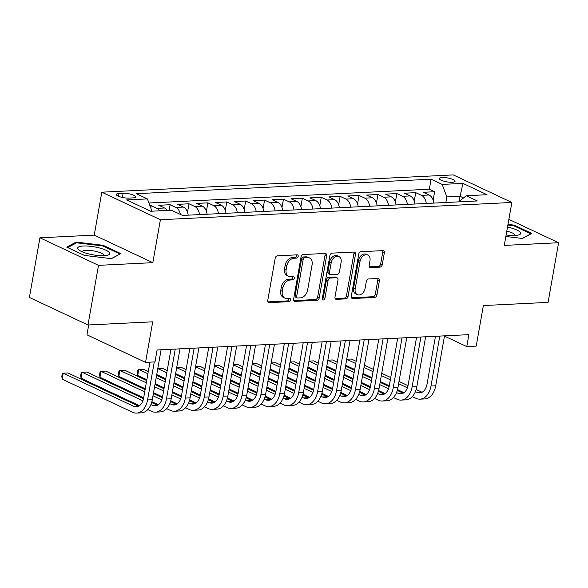 <?xml version="1.0" encoding="UTF-8"?>
<svg xmlns="http://www.w3.org/2000/svg" width="588" height="588" viewBox="0 0 588 588"><rect width="100%" height="100%" fill="white"/><g stroke="black" fill="none" stroke-linecap="round" stroke-linejoin="round"><path stroke-width="0.88" d="M298.167 256.412A1.72 1.227 115.2 0 0 297.594 254.92A1.72 1.227 115.2 0 0 297.153 254.839L277.448 255.809A2.455 1.757 115.2 0 0 275.184 258.242L267.753 300.387A2.455 1.757 115.2 0 0 268.562 302.519A2.455 1.757 115.2 0 0 269.194 302.644L288.899 301.673A1.72 1.227 115.2 0 0 290.487 299.968A1.72 1.227 115.2 0 0 289.921 298.476A1.72 1.227 115.2 0 0 289.472 298.395L286.922 298.52A7.857 5.615 115.2 0 1 284.901 298.131A7.857 5.615 115.2 0 1 282.314 291.317L282.931 287.804A7.857 5.615 115.2 0 1 290.185 280.02L292.736 279.895A1.72 1.227 115.2 0 0 294.323 278.19A1.72 1.227 115.2 0 0 293.757 276.698A1.72 1.227 115.2 0 0 293.316 276.617L290.766 276.742A7.857 5.615 115.2 0 1 288.745 276.353A7.857 5.615 115.2 0 1 286.15 269.539L286.768 266.026A7.857 5.615 115.2 0 1 294.029 258.242L296.58 258.117A1.72 1.227 115.2 0 0 298.167 256.412M288.745 276.353L287.157 275.61A7.857 5.615 115.2 0 1 284.57 268.797L285.187 265.284A7.857 5.615 115.2 0 1 292.442 257.5L294.992 257.375A1.72 1.227 115.2 0 0 296.58 255.67A1.72 1.227 115.2 0 0 296.558 254.869M267.922 301.879L287.311 300.924A1.72 1.227 115.2 0 0 288.899 299.226A1.72 1.227 115.2 0 0 288.877 298.425M284.901 298.131L283.32 297.388A7.857 5.615 115.2 0 1 280.726 290.575L281.351 287.062A7.857 5.615 115.2 0 1 288.605 279.278L291.156 279.146A1.72 1.227 115.2 0 0 292.743 277.448A1.72 1.227 115.2 0 0 292.714 276.647M442.102 177.517A8.004 1.992 10 0 0 439.287 178.509A8.004 1.992 10 0 0 443.675 181.133A8.004 1.992 10 0 0 452.238 182.28A8.004 1.992 10 0 0 455.053 181.288A8.004 1.992 10 0 0 450.665 178.664A8.004 1.992 10 0 0 442.102 177.517M379.98 267.136A2.455 1.757 115.2 0 0 382.244 264.703L384.331 252.877A2.455 1.757 115.2 0 0 383.523 250.745A2.455 1.757 115.2 0 0 382.891 250.62L361.003 251.701A2.455 1.757 115.2 0 0 358.739 254.134L351.301 296.286A2.455 1.757 115.2 0 0 352.116 298.41A2.455 1.757 115.2 0 0 352.741 298.535L374.63 297.454A2.455 1.757 115.2 0 0 376.901 295.022L379.414 280.741A2.455 1.757 115.2 0 0 378.606 278.609A2.455 1.757 115.2 0 0 377.974 278.491L368.61 278.947A2.455 1.757 115.2 0 0 366.339 281.38L365.089 288.465A6.564 4.689 115.2 0 1 357.335 294.654A6.564 4.689 115.2 0 1 355.167 288.958L360.062 261.204A6.564 4.689 115.2 0 1 367.816 255.016A6.564 4.689 115.2 0 1 369.984 260.719L369.168 265.342A2.455 1.757 115.2 0 0 369.977 267.474A2.455 1.757 115.2 0 0 370.609 267.591L379.98 267.136L378.393 266.386A2.455 1.757 115.2 0 0 380.664 263.953L382.744 252.127A2.455 1.757 115.2 0 0 382.575 250.642M98.505 265.35L152.829 262.674L94.242 235.126L39.918 237.795L98.505 265.35L87.987 324.988L152.704 321.812L145.552 362.362L154.997 361.899L157.106 349.97L468.871 334.653L466.769 346.575L476.214 346.111L483.365 305.554L548.082 302.379L558.6 242.734L508.87 219.346M152.829 262.674L160.399 219.736L511.847 202.463L504.276 245.402L558.6 242.734M326.649 255.706A2.455 1.757 115.2 0 0 325.84 253.582A2.455 1.757 115.2 0 0 325.208 253.457L303.32 254.538A2.455 1.757 115.2 0 0 301.056 256.971L293.625 299.116A2.455 1.757 115.2 0 0 294.434 301.247A2.455 1.757 115.2 0 0 295.066 301.372L316.947 300.292A2.455 1.757 115.2 0 0 319.218 297.859L326.649 255.706L325.068 254.964A2.455 1.757 115.2 0 0 324.892 253.472M332.161 253.119L354.049 252.039A2.455 1.757 115.2 0 1 354.682 252.164A2.455 1.757 115.2 0 1 355.49 254.295L348.059 296.44A2.455 1.757 115.2 0 1 345.788 298.873L336.424 299.336A2.455 1.757 115.2 0 1 335.792 299.219A2.455 1.757 115.2 0 1 334.984 297.087L337.997 279.991A2.455 1.757 115.2 0 0 337.189 277.859A2.455 1.757 115.2 0 0 336.556 277.742L330.338 278.043A2.455 1.757 115.2 0 0 328.075 280.476L324.936 298.278A1.72 1.227 115.2 0 1 322.908 299.895A1.72 1.227 115.2 0 1 322.342 298.403L329.897 255.552A2.455 1.757 115.2 0 1 332.161 253.119M87.987 324.988L29.4 297.44L39.918 237.795M433.15 200.141L434.628 191.725L423.294 192.283L429.071 194.995L421.515 195.37A10.003 6.542 87.2 0 1 426.271 203.463M414.253 201.067L415.738 192.651L404.397 193.209L410.181 195.929L402.618 196.296A10.003 6.542 87.2 0 1 407.374 204.389M395.356 202L396.841 193.577L385.507 194.136L391.285 196.855L383.729 197.23A10.003 6.542 87.2 0 1 388.477 205.315M376.46 202.926L377.944 194.51L366.611 195.069L372.388 197.781L364.832 198.156A10.003 6.542 87.2 0 1 369.587 206.248M357.563 203.852L359.048 195.436L347.714 195.995L353.491 198.715L345.935 199.082A10.003 6.542 87.2 0 1 350.691 207.174M338.673 204.786L340.158 196.37L328.817 196.921L334.601 199.641L327.038 200.016A10.003 6.542 87.2 0 1 331.794 208.101M319.776 205.712L321.261 197.296L309.92 197.855L315.705 200.567L308.149 200.942A10.003 6.542 87.2 0 1 312.897 209.034M300.88 206.645L302.364 198.222L291.031 198.781L296.808 201.5L289.252 201.868A10.003 6.542 87.2 0 1 294.007 209.96M281.983 207.571L283.467 199.156L272.134 199.707L277.911 202.426L270.355 202.801A10.003 6.542 87.2 0 1 275.111 210.894M263.093 208.497L264.578 200.082L253.237 200.64L259.021 203.352L251.458 203.727A10.003 6.542 87.2 0 1 256.214 211.82M244.196 209.431L245.681 201.008L234.34 201.566L240.124 204.286L232.561 204.653A10.003 6.542 87.2 0 1 237.317 212.746M225.3 210.357L226.784 201.941L215.451 202.493L221.228 205.212L213.672 205.587A10.003 6.542 87.2 0 1 218.427 213.679M206.403 211.283L207.887 202.867L196.554 203.426L202.331 206.145L194.775 206.513A10.003 6.542 87.2 0 1 199.53 214.605M187.513 212.217L188.998 203.793L177.657 204.352L183.434 207.072L175.878 207.439A10.003 6.542 87.2 0 1 180.457 214.444M169.109 210.342L170.101 204.727L158.76 205.278L164.544 207.998A10.003 6.542 87.2 0 1 167.264 210.43M128.787 198.097L132.939 197.891A7.754 1.926 10 0 0 135.666 196.929A7.754 1.926 10 0 0 131.418 194.393A7.754 1.926 10 0 0 123.12 193.276L118.967 193.481A7.754 1.926 10 0 0 116.24 194.444A7.754 1.926 10 0 0 120.496 196.98A7.754 1.926 10 0 0 128.787 198.097M160.399 219.736L101.812 192.188L453.26 174.908L511.847 202.463M434.628 191.725L429.328 189.226L431.092 179.208L136.328 193.695L147.412 198.906L151.976 211.188M431.092 179.208L442.176 184.419L462.962 183.397L487.033 194.716L466.247 195.738L477.331 200.949L182.567 215.436L171.483 210.225L150.697 211.246L126.633 199.927L147.412 198.906M150.793 207.998L151.204 205.653L156.981 208.373A10.003 6.542 87.2 0 1 159.708 210.805M170.101 204.727L175.878 207.439M188.998 203.793L194.775 206.513M207.887 202.867L213.672 205.587M226.784 201.941L232.561 204.653M245.681 201.008L251.458 203.727M264.578 200.082L270.355 202.801M283.467 199.156L289.252 201.868M302.364 198.222L308.149 200.942M321.261 197.296L327.038 200.016M340.158 196.37L345.935 199.082M359.048 195.436L364.832 198.156M377.944 194.51L383.729 197.23M396.841 193.577L402.618 196.296M415.738 192.651L421.515 195.37M429.328 189.226L148.94 203.007M151.204 205.653L149.94 205.712M459.125 201.574L460.059 196.289L446.829 196.943L445.851 202.5M88.7 324.958L86.965 334.815L145.552 362.362M94.242 235.126L101.812 192.188M444.477 336.093L466.769 346.575M463.557 197.943L460.059 196.289L462.962 183.397M188.189 215.164A10.003 6.542 -92.8 0 0 183.434 207.072M207.086 214.23A10.003 6.542 -92.8 0 0 202.331 206.145M225.983 213.304A10.003 6.542 -92.8 0 0 221.228 205.212M244.88 212.378A10.003 6.542 -92.8 0 0 240.124 204.286M263.769 211.445A10.003 6.542 -92.8 0 0 259.021 203.352M282.666 210.519A10.003 6.542 -92.8 0 0 277.911 202.426M301.563 209.593A10.003 6.542 -92.8 0 0 296.808 201.5M320.46 208.659A10.003 6.542 -92.8 0 0 315.705 200.567M339.349 207.733A10.003 6.542 -92.8 0 0 334.601 199.641M358.246 206.807A10.003 6.542 -92.8 0 0 353.491 198.715M377.143 205.874A10.003 6.542 -92.8 0 0 372.388 197.781M396.04 204.947A10.003 6.542 -92.8 0 0 391.285 196.855M414.937 204.014A10.003 6.542 -92.8 0 0 410.181 195.929M466.247 195.738L458.765 201.86M433.826 203.088A10.003 6.542 -92.8 0 0 429.071 194.995M446.829 196.943L442.176 184.419M111.419 258.661L120.827 253.619L103.187 245.321L76.131 242.065L66.716 247.114L84.363 255.412L111.419 258.661M505.849 236.479L522.387 238.463L531.795 233.421L514.155 225.123L507.981 224.381M75.94 243.153L76.131 242.065M103.054 246.071L103.187 245.321M514.022 225.873L514.155 225.123M293.794 300.608L315.366 299.549A2.455 1.757 115.2 0 0 317.63 297.116L325.068 254.964M304.782 257.713A1.72 1.227 115.2 0 0 303.195 259.418L296.675 296.418A1.72 1.227 115.2 0 0 297.241 297.903A1.72 1.227 115.2 0 0 297.682 297.991L300.372 297.859A7.857 5.615 115.2 0 0 307.627 290.075L312.088 264.784A7.857 5.615 115.2 0 0 309.494 257.963A7.857 5.615 115.2 0 0 307.473 257.581L304.782 257.713L303.202 256.971A1.72 1.227 115.2 0 0 301.615 258.669L303.195 259.418M297.241 297.903L295.654 297.161A1.72 1.227 115.2 0 1 295.088 295.668L301.615 258.669M309.494 257.963L307.914 257.221A7.857 5.615 115.2 0 0 305.892 256.838L307.473 257.581M303.202 256.971L305.892 256.838M335.153 298.579L344.208 298.131A2.455 1.757 115.2 0 0 346.472 295.698L353.91 253.546A2.455 1.757 115.2 0 0 353.733 252.054M337.189 277.859L335.601 277.117A2.455 1.757 115.2 0 0 334.969 276.992L328.758 277.301A2.455 1.757 115.2 0 0 326.487 279.734L323.349 297.528L324.936 298.278M322.334 299.057A1.72 1.227 115.2 0 0 323.349 297.528M341.121 262.255A6.564 4.689 115.2 0 0 338.96 256.552A6.564 4.689 115.2 0 0 331.198 262.74L329.478 272.516A2.455 1.757 115.2 0 0 330.287 274.647A2.455 1.757 115.2 0 0 330.919 274.765L337.13 274.464A2.455 1.757 115.2 0 0 339.401 272.031L341.121 262.255M338.96 256.552L337.372 255.809A6.564 4.689 115.2 0 0 329.618 261.998L331.198 262.74M330.287 274.647L328.707 273.905A2.455 1.757 115.2 0 1 327.891 271.774L329.618 261.998M369.337 266.834L378.393 266.386M367.816 255.016L366.236 254.273A6.564 4.689 115.2 0 0 358.482 260.462L360.062 261.204M357.335 294.654L355.755 293.912A6.564 4.689 115.2 0 1 353.586 288.208L358.482 260.462M351.477 297.771L373.049 296.712A2.455 1.757 115.2 0 0 375.313 294.279L377.834 279.998A2.455 1.757 115.2 0 0 377.658 278.506M138.643 406.198A12.502 8.181 87.2 0 1 138.312 406.051L67.929 372.954L63.203 373.189L62.152 379.15L132.535 412.247A18.757 12.267 -92.8 0 0 136.614 413.092A18.757 12.267 -92.8 0 0 147.566 399.936L154.269 361.936M136.614 413.092L141.34 412.857A18.757 12.267 -92.8 0 0 152.292 399.708L161.097 349.779M149.947 362.149L143.612 398.076A12.502 8.181 87.2 0 1 136.306 406.845A12.502 8.181 87.2 0 1 133.586 406.286L63.203 373.189L62.247 373.939L61.828 376.32L62.152 379.15M83.4 246.004A16.258 4.042 10 0 0 79.035 250.084A16.258 4.042 10 0 0 103.98 255.684A16.258 4.042 10 0 0 107.722 255.141A16.258 4.042 10 0 0 103.878 249.363A16.258 4.042 10 0 0 83.4 246.004M104.135 255.677A11.128 2.764 10 0 0 104.149 255.596A11.128 2.764 10 0 0 98.049 251.951A11.128 2.764 10 0 0 86.149 250.356A11.128 2.764 10 0 0 82.232 251.73A11.128 2.764 10 0 0 82.224 251.811M119.878 254.126L111.235 258.639M67.694 247.57L76.594 242.8L102.812 245.953L119.908 253.994M506.121 234.965A16.258 4.042 10 0 0 518.69 234.943A16.258 4.042 10 0 0 520.439 232.539A16.258 4.042 10 0 0 507.51 227.086M515.103 235.472A11.128 2.764 10 0 0 515.117 235.398A11.128 2.764 10 0 0 514.963 234.766A11.128 2.764 10 0 0 506.782 231.18M507.863 225.042L513.78 225.755L530.876 233.796L522.203 238.441M147.779 409.601L151.432 411.321A18.757 12.267 -92.8 0 0 155.511 412.159A18.757 12.267 -92.8 0 0 166.463 399.009L175.268 349.081M155.511 412.159L160.23 411.931A18.757 12.267 -92.8 0 0 171.189 398.774L179.994 348.846M170.946 349.294L162.501 397.15A12.502 8.181 87.2 0 1 155.203 405.918A12.502 8.181 87.2 0 1 152.483 405.353L150.888 404.603M157.54 405.264A12.502 8.181 87.2 0 1 157.209 405.125L151.631 402.501M143.494 398.671L86.826 372.028L82.1 372.255L81.048 378.224L139.459 405.691M142.869 400.832L82.1 372.255L81.144 373.005L80.725 375.394L81.048 378.224M166.669 408.667L170.329 410.387A18.757 12.267 -92.8 0 0 174.401 411.233A18.757 12.267 -92.8 0 0 185.36 398.083L194.165 348.155M174.401 411.233L179.127 410.997A18.757 12.267 -92.8 0 0 190.086 397.848L198.884 347.92M189.836 348.361L181.398 396.216A12.502 8.181 87.2 0 1 174.099 404.985A12.502 8.181 87.2 0 1 171.38 404.426L169.785 403.677M176.429 404.338A12.502 8.181 87.2 0 1 176.106 404.191L170.527 401.575M162.391 397.745L153.387 393.512M145.104 389.616L105.715 371.094L100.996 371.329L99.945 377.29L143.648 397.848M161.766 399.906L152.983 395.775M144.699 391.88L100.996 371.329L100.041 372.079L99.615 374.468L99.945 377.29M151.858 401.707L158.356 404.757M185.565 407.741L189.226 409.461A18.757 12.267 -92.8 0 0 193.298 410.299A18.757 12.267 -92.8 0 0 204.256 397.15L213.054 347.221M193.298 410.299L198.024 410.071A18.757 12.267 -92.8 0 0 208.975 396.922L217.781 346.993M208.733 347.434L200.295 395.29A12.502 8.181 87.2 0 1 192.989 404.059A12.502 8.181 87.2 0 1 190.277 403.493L188.682 402.743M195.326 403.405A12.502 8.181 87.2 0 1 194.995 403.265L189.424 400.641M181.28 396.819L172.277 392.578M163.993 388.69L154.982 384.449M146.699 380.554L124.612 370.168L119.886 370.396L118.835 376.364L145.251 388.786M180.663 398.98L171.88 394.849M163.596 390.954L154.585 386.713M146.302 382.817L119.886 370.396L118.93 371.153L118.511 373.534L118.835 376.364M153.534 392.681L162.545 396.915M170.755 400.773L177.245 403.831M204.462 406.815L208.115 408.535A18.757 12.267 -92.8 0 0 212.194 409.373A18.757 12.267 -92.8 0 0 223.146 396.224L231.951 346.295M212.194 409.373L216.921 409.145A18.757 12.267 -92.8 0 0 227.872 395.989L236.677 346.06M227.629 346.508L219.192 394.364A12.502 8.181 87.2 0 1 211.886 403.125A12.502 8.181 87.2 0 1 209.166 402.567L207.571 401.817M214.223 402.479A12.502 8.181 87.2 0 1 213.892 402.339L208.321 399.715M200.177 395.886L191.174 391.652M182.89 387.757L173.879 383.516M165.596 379.627L156.577 375.387M148.301 371.491L143.509 369.242L138.783 369.47L137.732 375.438L146.846 379.723M199.56 398.047L190.777 393.916M182.493 390.02L173.475 385.787M165.199 381.891L156.18 377.65M147.897 373.755L138.783 369.47L137.827 370.219L137.408 372.608L137.732 375.438M155.129 383.619L164.14 387.852M172.424 391.748L181.442 395.989M189.645 399.847L196.142 402.905M223.359 405.882L227.012 407.602A18.757 12.267 -92.8 0 0 231.091 408.447A18.757 12.267 -92.8 0 0 242.043 395.298L250.848 345.369M231.091 408.447L235.81 408.212A18.757 12.267 -92.8 0 0 246.769 395.062L255.574 345.134M246.526 345.575L238.089 393.431A12.502 8.181 87.2 0 1 230.783 402.199A12.502 8.181 87.2 0 1 228.063 401.641L226.468 400.891M233.12 401.553A12.502 8.181 87.2 0 1 232.789 401.406L227.211 398.789M219.074 394.96L210.07 390.726M201.787 386.83L192.776 382.59M184.492 378.694L175.474 374.453M167.19 370.565L162.406 368.309L157.79 368.536M218.449 397.12L209.673 392.99M201.39 389.094L192.372 384.853M184.088 380.958L175.077 376.724M166.794 372.829L157.782 368.588M156.724 374.556L165.743 378.79M174.026 382.685L183.037 386.926M191.321 390.822L200.339 395.062M208.542 398.921L215.039 401.971M242.249 404.956L245.909 406.675A18.757 12.267 -92.8 0 0 249.981 407.513A18.757 12.267 -92.8 0 0 260.94 394.364L269.745 344.436M249.981 407.513L254.707 407.286A18.757 12.267 -92.8 0 0 265.666 394.136L274.464 344.208M265.416 344.649L256.978 392.505A12.502 8.181 87.2 0 1 249.679 401.273A12.502 8.181 87.2 0 1 246.96 400.707L245.365 399.958M252.009 400.619A12.502 8.181 87.2 0 1 251.686 400.479L246.107 397.855M237.971 394.026L228.967 389.793M220.684 385.897L211.665 381.663M203.382 377.768L194.371 373.527M186.087 369.631L181.295 367.382L176.687 367.61M237.346 396.194L228.563 392.064M220.279 388.168L211.268 383.927M202.985 380.032L193.974 375.791M185.69 371.895L176.672 367.662M175.621 373.623L184.639 377.863M192.923 381.759L201.934 386M210.217 389.888L219.228 394.129M227.438 397.988L233.936 401.045M261.146 404.03L264.806 405.749A18.757 12.267 -92.8 0 0 268.878 406.587A18.757 12.267 -92.8 0 0 279.837 393.438L288.635 343.51M268.878 406.587L273.604 406.352A18.757 12.267 -92.8 0 0 284.555 393.203L293.361 343.274M284.313 343.723L275.875 391.579A12.502 8.181 87.2 0 1 268.569 400.34A12.502 8.181 87.2 0 1 265.857 399.781L264.262 399.031M270.906 399.693A12.502 8.181 87.2 0 1 270.576 399.546L265.004 396.929M256.868 393.1L247.857 388.866M239.581 384.971L230.562 380.73M222.279 376.835L213.268 372.601M204.984 368.705L200.192 366.449L195.576 366.677M256.243 395.261L247.46 391.13M239.176 387.235L230.165 383.001M221.882 379.106L212.863 374.865M204.58 370.969L195.569 366.728M194.518 372.696L203.529 376.937M211.812 380.826L220.831 385.066M229.114 388.962L238.125 393.203M246.335 397.062L252.825 400.112M280.042 403.096L283.695 404.816A18.757 12.267 -92.8 0 0 287.775 405.661A18.757 12.267 -92.8 0 0 298.726 392.512L307.531 342.576M287.775 405.661L292.501 405.426A18.757 12.267 -92.8 0 0 303.452 392.277L312.257 342.348M303.21 342.789L294.772 390.645A12.502 8.181 87.2 0 1 287.466 399.414A12.502 8.181 87.2 0 1 284.746 398.855L283.151 398.105M289.803 398.767A12.502 8.181 87.2 0 1 289.472 398.62L283.901 396.003M275.757 392.174L266.754 387.94M258.47 384.045L249.459 379.804M241.176 375.908L232.164 371.667M223.881 367.779L219.089 365.523L214.473 365.751M275.14 394.335L266.357 390.204M258.073 386.309L249.062 382.068M240.779 378.172L231.76 373.939M223.477 370.043L214.466 365.802M213.415 371.77L222.426 376.004M230.709 379.899L239.72 384.14M248.004 388.036L257.022 392.27M265.225 396.128L271.722 399.186M298.939 402.17L302.592 403.89A18.757 12.267 -92.8 0 0 306.671 404.728A18.757 12.267 -92.8 0 0 317.623 391.579L326.428 341.65M306.671 404.728L311.39 404.5A18.757 12.267 -92.8 0 0 322.349 391.351L331.154 341.422M322.106 341.863L313.669 389.719A12.502 8.181 87.2 0 1 306.363 398.488A12.502 8.181 87.2 0 1 303.643 397.922L302.048 397.172M308.7 397.833A12.502 8.181 87.2 0 1 308.369 397.694L302.791 395.07M294.654 391.24L285.65 387.007M277.367 383.111L268.356 378.878M260.072 374.982L251.054 370.741M242.77 366.846L237.986 364.597L233.37 364.825M294.029 393.401L285.254 389.278M276.97 385.383L267.952 381.142M259.668 377.246L250.657 373.005M242.374 369.11L233.362 364.876M232.304 370.837L241.323 375.078M249.606 378.973L258.617 383.207M266.901 387.102L275.919 391.343M284.122 395.202L290.619 398.26M317.829 401.244L321.489 402.956A18.757 12.267 -92.8 0 0 325.561 403.802A18.757 12.267 -92.8 0 0 336.52 390.652L345.325 340.724M325.561 403.802L330.287 403.566A18.757 12.267 -92.8 0 0 341.246 390.417L350.044 340.489M340.996 340.937L332.558 388.793A12.502 8.181 87.2 0 1 325.26 397.554A12.502 8.181 87.2 0 1 322.54 396.996L320.945 396.246M327.589 396.907A12.502 8.181 87.2 0 1 327.266 396.76L321.687 394.144M313.551 390.314L304.547 386.081M296.264 382.185L287.245 377.944M278.962 374.049L269.951 369.815M261.667 365.92L256.875 363.663L252.267 363.891M312.926 392.475L304.143 388.345M295.86 384.449L286.848 380.215M278.565 376.32L269.554 372.079M261.27 368.184L252.252 363.943M251.201 369.911L260.219 374.152M268.503 378.04L277.514 382.281M285.797 386.176L294.809 390.417M303.018 394.276L309.516 397.326M336.726 400.31L340.386 402.03A18.757 12.267 -92.8 0 0 344.458 402.876A18.757 12.267 -92.8 0 0 355.417 389.726L364.215 339.791M344.458 402.876L349.184 402.64A18.757 12.267 -92.8 0 0 360.135 389.491L368.941 339.563M359.893 340.004L351.455 387.86A12.502 8.181 87.2 0 1 344.149 396.628A12.502 8.181 87.2 0 1 341.437 396.069L339.842 395.32M346.486 395.981A12.502 8.181 87.2 0 1 346.156 395.834L340.584 393.21M332.448 389.388L323.437 385.155M315.161 381.259L306.142 377.018M297.859 373.123L288.848 368.882M280.564 364.986L275.772 362.737L271.156 362.965M331.823 391.549L323.04 387.418M314.756 383.523L305.745 379.282M297.462 375.387L288.443 371.153M280.167 367.257L271.149 363.016M270.098 368.977L279.109 373.218M287.392 377.114L296.411 381.355M304.694 385.25L313.705 389.484M321.915 393.343L328.405 396.4M355.622 399.384L359.275 401.104A18.757 12.267 -92.8 0 0 363.355 401.942A18.757 12.267 -92.8 0 0 374.306 388.793L383.111 338.864M363.355 401.942L368.081 401.714A18.757 12.267 -92.8 0 0 379.032 388.565L387.837 338.629M378.79 339.078L370.352 386.933A12.502 8.181 87.2 0 1 363.046 395.702A12.502 8.181 87.2 0 1 360.326 395.136L358.731 394.386M365.383 395.048A12.502 8.181 87.2 0 1 365.052 394.908L359.481 392.284M351.337 388.455L342.334 384.221M334.05 380.326L325.039 376.092M316.756 372.197L307.744 367.956M299.461 364.06L294.669 361.811L290.053 362.039M350.72 390.616L341.937 386.492M333.653 382.597L324.642 378.356M316.359 374.46L307.34 370.219M299.057 366.324L290.046 362.09M288.995 368.051L298.006 372.292M306.289 376.188L315.308 380.421M323.584 384.317L332.602 388.558M340.805 392.416L347.302 395.474M374.519 398.458L378.172 400.171A18.757 12.267 -92.8 0 0 382.251 401.016A18.757 12.267 -92.8 0 0 393.203 387.867L402.008 337.938M382.251 401.016L386.97 400.781A18.757 12.267 -92.8 0 0 397.929 387.632L406.734 337.703M397.686 338.151L389.249 386.007A12.502 8.181 87.2 0 1 381.943 394.769A12.502 8.181 87.2 0 1 379.223 394.21L377.628 393.46M384.28 394.122A12.502 8.181 87.2 0 1 383.949 393.975L378.371 391.358M370.234 387.529L361.23 383.295M352.947 379.4L343.936 375.159M335.652 371.263L326.634 367.03M318.351 363.134L313.566 360.878L308.95 361.106M369.617 389.69L360.834 385.559M352.55 381.663L343.532 377.43M335.248 373.534L326.237 369.293M317.954 365.398L308.943 361.157M307.891 367.125L316.903 371.359M325.186 375.254L334.197 379.495M342.481 383.391L351.499 387.632M359.702 391.49L366.199 394.541M393.409 397.525L397.069 399.245A18.757 12.267 -92.8 0 0 401.141 400.09A18.757 12.267 -92.8 0 0 412.1 386.933L420.905 337.005M401.141 400.09L405.867 399.855A18.757 12.267 -92.8 0 0 416.826 386.706L425.624 336.777M416.576 337.218L408.138 385.074A12.502 8.181 87.2 0 1 400.84 393.842A12.502 8.181 87.2 0 1 398.12 393.284L396.525 392.534M403.17 393.196A12.502 8.181 87.2 0 1 402.846 393.049L397.267 390.425M389.131 386.603L380.127 382.369M371.844 378.474L362.825 374.233M354.542 370.337L345.531 366.096M337.247 362.201L332.463 359.952L327.847 360.179M388.506 388.764L379.723 384.633M371.44 380.737L362.428 376.496M354.145 372.601L345.134 368.367M336.851 364.472L327.832 360.231M326.781 366.192L335.799 370.433M344.083 374.328L353.094 378.569M361.377 382.465L370.389 386.698M378.599 390.557L385.096 393.615M412.306 396.599L415.966 398.319A18.757 12.267 -92.8 0 0 420.038 399.156A18.757 12.267 -92.8 0 0 430.997 386.007L439.802 336.079M420.038 399.156L424.764 398.929A18.757 12.267 -92.8 0 0 435.715 385.779L444.521 335.844M435.473 336.292L427.035 384.148A12.502 8.181 87.2 0 1 419.729 392.916A12.502 8.181 87.2 0 1 417.017 392.35L415.422 391.601M422.066 392.262A12.502 8.181 87.2 0 1 421.736 392.123L416.164 389.499M408.028 385.669L399.024 381.436M390.741 377.54L381.722 373.306M373.439 369.411L364.428 365.17M356.144 361.275L351.352 359.025L346.736 359.246M407.403 387.83L398.62 383.699M390.336 379.811L381.325 375.57M373.042 371.675L364.023 367.434M355.747 363.538L346.729 359.305M345.678 365.266L354.689 369.507M362.972 373.402L371.991 377.636M380.274 381.531L389.285 385.772M397.495 389.631L403.993 392.688M164.544 207.998L156.981 208.373M118.475 196.282L118.967 193.481M122.385 197.458L123.12 193.276M292.442 257.5L294.029 258.242M285.187 265.284L286.768 266.026M284.57 268.797L286.15 269.539M291.156 279.146L292.736 279.895M288.605 279.278L290.185 280.02M281.351 287.062L282.931 287.804M280.726 290.575L282.314 291.317M287.311 300.924L288.899 301.673M268.062 302.107L269.194 302.644M294.992 257.375L296.58 258.117M317.63 297.116L319.218 297.859M315.366 299.549L316.947 300.292M293.934 300.836L295.066 301.372M295.088 295.668L296.675 296.418M353.91 253.546L355.49 254.295M346.472 295.698L348.059 296.44M344.208 298.131L345.788 298.873M335.3 298.807L336.424 299.336M334.969 276.992L336.556 277.742M328.758 277.301L330.338 278.043M326.487 279.734L328.075 280.476M327.891 271.774L329.478 272.516M369.484 267.062L370.609 267.591M353.586 288.208L355.167 288.958M377.834 279.998L379.414 280.741M375.313 294.279L376.901 295.022M373.049 296.712L374.63 297.454M351.617 298.006L352.741 298.535M382.744 252.127L384.331 252.877M380.664 263.953L382.244 264.703M147.566 399.936L152.292 399.708M133.586 406.286L138.312 406.051M166.463 399.009L171.189 398.774M152.483 405.353L157.209 405.125M185.36 398.083L190.086 397.848M171.38 404.426L176.106 404.191M204.256 397.15L208.975 396.922M190.277 403.493L194.995 403.265M223.146 396.224L227.872 395.989M209.166 402.567L213.892 402.339M242.043 395.298L246.769 395.062M228.063 401.641L232.789 401.406M260.94 394.364L265.666 394.136M246.96 400.707L251.686 400.479M279.837 393.438L284.555 393.203M265.857 399.781L270.576 399.546M298.726 392.512L303.452 392.277M284.746 398.855L289.472 398.62M317.623 391.579L322.349 391.351M303.643 397.922L308.369 397.694M336.52 390.652L341.246 390.417M322.54 396.996L327.266 396.76M355.417 389.726L360.135 389.491M341.437 396.069L346.156 395.834M374.306 388.793L379.032 388.565M360.326 395.136L365.052 394.908M393.203 387.867L397.929 387.632M379.223 394.21L383.949 393.975M412.1 386.933L416.826 386.706M398.12 393.284L402.846 393.049M430.997 386.007L435.715 385.779M417.017 392.35L421.736 392.123"/></g></svg>

